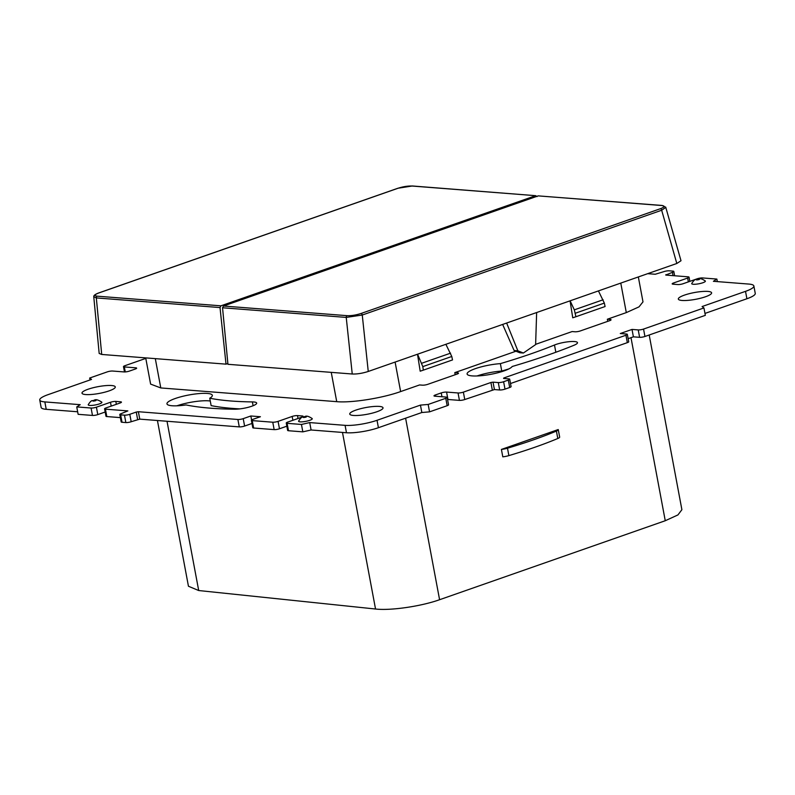 <?xml version="1.0" encoding="UTF-8"?>
<svg xmlns="http://www.w3.org/2000/svg" width="795" height="795" viewBox="0 0 795 795"><rect width="100%" height="100%" fill="white"/><g stroke="black" fill="none" stroke-linecap="round" stroke-linejoin="round"><path stroke-width="1.19" d="M696.847 279.353C699.441 278.777 700.206 278.836 699.153 279.532C696.559 280.108 695.794 280.049 696.847 279.353M705.314 280.983A6.956 1.411 169.4 0 1 702.869 282.742A6.956 1.411 169.4 0 1 695.396 284.242A6.956 1.411 169.4 0 1 691.73 283.527C693.558 280.645 694.979 279.284 695.983 279.462C698.308 279.741 698.497 276.412 705.314 280.983M306.015 417.117C307.069 416.421 306.304 416.361 303.72 416.938C302.666 417.633 303.432 417.693 306.015 417.117M309.742 420.326A6.956 1.411 -10.6 0 0 312.187 418.567C305.359 413.996 305.171 417.325 302.855 417.047C301.842 416.868 300.43 418.22 298.602 421.111A6.956 1.411 -10.6 0 0 302.269 421.827A6.956 1.411 -10.6 0 0 309.742 420.326M95.648 400.7C93.065 401.276 92.299 401.217 93.353 400.521C95.947 399.945 96.712 400.004 95.648 400.7M99.375 403.91A6.956 1.411 169.4 0 1 91.902 405.41A6.956 1.411 169.4 0 1 88.235 404.695C90.064 401.813 91.485 400.451 92.488 400.63C94.436 401.187 94.337 397.361 101.82 402.151A6.956 1.411 169.4 0 1 99.375 403.91M684.455 295.114A16.924 3.428 -10.6 0 0 678.334 299.049A16.924 3.428 -10.6 0 0 688.112 300.351A16.924 3.428 -10.6 0 0 705.483 296.764A16.924 3.428 -10.6 0 0 711.605 292.828A16.924 3.428 -10.6 0 0 701.826 291.526A16.924 3.428 -10.6 0 0 684.455 295.114M500.373 363.633A23.085 4.681 -10.6 0 0 475.45 368.622A23.085 4.681 -10.6 0 0 467.102 373.988A23.085 4.681 -10.6 0 0 480.438 375.757A23.085 4.681 -10.6 0 0 504.129 370.868A23.085 4.681 -10.6 0 0 512.199 366.495A244.304 49.538 169.4 0 0 548.6 354.838A244.304 49.538 169.4 0 0 574.01 345.259A13.465 2.733 169.4 0 0 577.478 342.655A13.465 2.733 169.4 0 0 568.813 341.711A13.465 2.733 169.4 0 0 554.483 345.01A217.373 44.083 169.4 0 1 531.865 353.527A217.373 44.083 169.4 0 1 500.373 363.633L501.754 371.046A23.085 4.681 -10.6 0 0 477.02 375.965M109.163 390.862A16.924 3.428 -10.6 0 0 115.285 386.927A16.924 3.428 -10.6 0 0 105.506 385.635A16.924 3.428 -10.6 0 0 88.126 389.222A16.924 3.428 -10.6 0 0 82.004 393.157A16.924 3.428 -10.6 0 0 91.783 394.449A16.924 3.428 -10.6 0 0 109.163 390.862M376.9 411.75A16.924 3.428 169.4 0 1 359.519 415.338A16.924 3.428 169.4 0 1 349.74 414.046A16.924 3.428 169.4 0 1 355.862 410.111A16.924 3.428 169.4 0 1 373.243 406.523A16.924 3.428 169.4 0 1 383.021 407.815A16.924 3.428 169.4 0 1 376.9 411.75M209.741 398.216A23.085 4.681 -10.6 0 0 212.345 395.353A23.085 4.681 -10.6 0 0 207.257 393.436A23.085 4.681 -10.6 0 0 181.638 396.586A23.085 4.681 -10.6 0 0 166.96 403.84A23.085 4.681 -10.6 0 0 172.048 405.758A23.085 4.681 -10.6 0 0 186.02 404.943A244.304 49.538 169.4 0 0 210.506 408.183A244.304 49.538 169.4 0 0 234.485 409.216A13.465 2.733 169.4 0 0 249.004 407.09A13.465 2.733 169.4 0 0 256.676 403.085A13.465 2.733 169.4 0 0 252.383 401.912A217.373 44.083 169.4 0 1 231.047 400.998A217.373 44.083 169.4 0 1 209.741 398.216L211.132 405.619A217.373 44.083 -10.6 0 0 232.428 408.401A217.373 44.083 -10.6 0 0 239.822 408.878M210.268 401.028A23.085 4.681 -10.6 0 0 208.638 400.839A23.085 4.681 -10.6 0 0 176.878 405.818M515.448 351.4L454.79 372.626L457.652 372.855A3.846 0.785 169.4 0 1 458.506 373.173A3.846 0.785 169.4 0 1 457.115 374.067L427.77 384.333A3.846 0.785 169.4 0 1 422.443 385.168L419.581 384.949L400.63 391.577C382.236 398.186 351.569 403.035 336.732 401.664L160.789 387.94L150.613 384.104L145.704 357.889M638.335 276.948L642.996 301.871L639.001 306.87L626.301 312.604L607.35 319.232L607.738 321.349M157.43 420.505L188.445 586.243L198.7 590.536L375.538 609.02C390.484 610.789 421.072 606.366 439.585 599.718L665.256 520.735L677.946 514.921L681.891 509.694L649.197 334.993M445.876 344.305L451.779 356.478L422.801 366.614L423.357 370.132L420.187 371.185L417.504 354.232M570.124 300.818L574.328 309.841L575.918 316.738L572.748 317.801L570.065 300.838M501.406 449.423A7.692 1.56 -10.6 0 0 507.488 448.211A190.055 38.538 -10.6 0 0 556.411 431.089A7.692 1.56 -10.6 0 0 558.269 429.658A7.692 1.56 -10.6 0 0 558.229 429.548L501.406 449.423L502.798 456.837A7.692 1.56 -10.6 0 0 508.88 455.615A190.055 38.538 -10.6 0 0 557.802 438.502A7.692 1.56 -10.6 0 0 559.66 437.061A7.692 1.56 -10.6 0 0 559.61 436.952M454.79 372.626L455.187 374.733M610.381 320.385L610.212 319.461A3.846 0.785 169.4 0 1 611.057 319.779A3.846 0.785 169.4 0 1 609.666 320.673L580.33 330.939A3.846 0.785 169.4 0 1 575.004 331.783L572.142 331.555L535.631 344.334M120.641 414.861L122.032 422.264L125.858 422.562L124.467 415.159L120.641 414.861A3.846 0.785 -10.6 0 1 119.797 414.543A3.846 0.785 -10.6 0 1 121.188 413.648L127.856 410.906L105.427 409.157A3.846 0.785 169.4 0 1 104.582 408.839A3.846 0.785 169.4 0 1 105.974 407.944L120.055 403.015A3.846 0.785 -10.6 0 0 121.446 402.121A3.846 0.785 -10.6 0 0 120.592 401.803L115.812 401.425A3.846 0.785 -10.6 0 0 110.485 402.27L96.404 407.189A3.846 0.785 169.4 0 1 91.087 408.034L76.737 406.911L80.216 404.675L44.838 401.912A23.085 4.681 169.4 0 1 39.75 400.004A23.085 4.681 169.4 0 1 48.097 394.638L91.514 379.434L89.666 378.042L107.275 371.881A3.846 0.785 169.4 0 1 112.602 371.036L124.07 371.931A3.846 0.785 -10.6 0 0 129.396 371.096L135.259 369.039A3.846 0.785 -10.6 0 0 136.651 368.145A3.846 0.785 -10.6 0 0 135.806 367.827L124.328 366.932A3.846 0.785 -10.6 0 1 123.483 366.614A3.846 0.785 -10.6 0 1 124.875 365.72L145.803 358.396M122.032 422.264A3.846 0.785 169.4 0 1 121.188 421.946L119.797 414.543M124.467 415.159A3.846 0.785 -10.6 0 0 129.794 414.314L131.185 421.728A3.846 0.785 169.4 0 1 125.858 422.562M137.634 419.462L136.253 412.058L138.38 411.721L139.761 419.134L131.185 421.728M136.253 412.058L129.794 414.314M139.761 419.134L239.285 426.895A3.846 0.785 169.4 0 0 244.602 426.06L251.985 423.477M138.38 411.721L237.894 419.492A3.846 0.785 -10.6 0 0 243.22 418.647L244.602 426.06M243.22 418.647L250.842 415.984L251.588 419.969M250.842 415.984L260.412 416.729L252.78 419.392A3.846 0.785 -10.6 0 0 251.389 420.287A3.846 0.785 -10.6 0 0 252.234 420.605L272.764 422.215A3.846 0.785 -10.6 0 0 278.081 421.37L292.163 416.441A3.846 0.785 169.4 0 1 297.489 415.606L302.269 415.974A3.846 0.785 169.4 0 1 303.124 416.292A3.846 0.785 169.4 0 1 301.732 417.186L287.651 422.115A3.846 0.785 -10.6 0 0 286.26 423.01A3.846 0.785 -10.6 0 0 287.104 423.328L301.444 424.451L309.702 422.582L345.08 425.345A23.085 4.681 -10.6 0 0 377.029 420.297L420.446 405.102L421.837 412.516L378.42 427.71L377.029 420.297M272.764 422.215L274.146 429.618L253.625 428.018A3.846 0.785 169.4 0 1 252.78 427.7L251.389 420.287M274.146 429.618A3.846 0.785 -10.6 0 0 279.472 428.773L278.081 421.37M286.846 426.19L279.472 428.773M286.26 423.01L287.641 430.413A3.846 0.785 -10.6 0 0 288.486 430.731L302.835 431.854L301.444 424.451M302.835 431.854L311.093 429.986L309.702 422.582M345.08 425.345L346.471 432.748L311.093 429.986M346.471 432.748A23.085 4.681 -10.6 0 0 378.42 427.71M421.837 412.516L429.548 411.86L428.167 404.456L445.766 398.295A3.846 0.785 -10.6 0 0 447.158 397.401A3.846 0.785 -10.6 0 0 446.313 397.083L434.835 396.178A3.846 0.785 169.4 0 1 433.991 395.86A3.846 0.785 169.4 0 1 435.382 394.966L441.245 392.919A3.846 0.785 169.4 0 1 446.571 392.074L458.049 392.969A3.846 0.785 169.4 0 0 463.366 392.134L464.757 399.537A3.846 0.785 169.4 0 1 459.43 400.382L447.963 399.478A3.846 0.785 -10.6 0 0 447.545 399.468M420.446 405.102L428.167 404.456M429.548 411.86L447.158 405.698A3.846 0.785 -10.6 0 0 448.549 404.804L447.158 397.401M492.294 389.898L490.903 382.494L493.029 382.156L494.42 389.57L464.757 399.537M490.903 382.494L463.366 392.134M494.42 389.57L499.677 389.977L498.296 382.574L493.029 382.156M498.296 382.574A3.846 0.785 -10.6 0 0 503.613 381.729L505.004 389.133A3.846 0.785 169.4 0 1 499.677 389.977M505.004 389.133L509.694 387.493L508.313 380.09A3.846 0.785 -10.6 0 0 509.704 379.195A3.846 0.785 -10.6 0 0 508.86 378.877L503.593 378.46L503.811 377.983L625.943 335.232A3.846 0.785 -10.6 0 0 627.334 334.337A3.846 0.785 -10.6 0 0 626.49 334.019L620.279 333.532L632.015 329.428L633.396 336.832L639.617 337.319L638.226 329.915L632.015 329.428M503.613 381.729L508.313 380.09M509.704 379.195L511.086 386.599A3.846 0.785 169.4 0 1 509.694 387.493M510.509 383.528L627.334 342.645A3.846 0.785 169.4 0 0 628.726 341.751L627.334 334.337M628.149 338.67L633.396 336.832M717.348 281.609L716.871 279.065L713.393 281.301L748.781 284.063A23.085 4.681 169.4 0 1 753.869 285.981A23.085 4.681 169.4 0 1 745.521 291.348L702.094 306.542L703.943 307.943L705.334 315.347L644.934 336.484A3.846 0.785 169.4 0 1 639.617 337.319M638.226 329.915A3.846 0.785 -10.6 0 0 643.553 329.07L703.943 307.943M704.966 313.429L746.903 298.751L745.521 291.348M753.869 285.981L755.25 293.385A23.085 4.681 169.4 0 1 746.903 298.751M673.047 275.646L672.421 272.327L665.753 275.07L688.192 276.829A3.846 0.785 169.4 0 1 689.036 277.147A3.846 0.785 169.4 0 1 687.645 278.041L673.564 282.97A3.846 0.785 -10.6 0 0 672.173 283.865A3.846 0.785 -10.6 0 0 673.017 284.183L677.797 284.55A3.846 0.785 -10.6 0 0 683.124 283.716L697.205 278.787A3.846 0.785 169.4 0 1 702.532 277.942L716.871 279.065M672.421 272.327A3.846 0.785 -10.6 0 0 673.812 271.433A3.846 0.785 -10.6 0 0 672.968 271.115L669.142 270.817A3.846 0.785 -10.6 0 0 663.815 271.661L655.239 274.255L647.716 273.669M90.034 379.96L89.666 378.042M44.838 401.912L46.219 409.316A23.085 4.681 169.4 0 1 41.131 407.408L39.75 400.004M46.219 409.316L77.652 411.77M96.404 407.189L97.795 414.602A3.846 0.785 169.4 0 1 92.468 415.437L78.129 414.324L76.737 406.911M97.795 414.602L105.169 412.019M105.427 409.157L106.808 416.56A3.846 0.785 169.4 0 1 105.964 416.242L104.582 408.839M106.808 416.56L120.373 417.614M501.754 371.046A217.373 44.083 -10.6 0 0 508.86 368.91M610.212 319.461L607.35 319.232M575.361 313.22L604.339 303.084L598.436 290.91M604.339 303.084L605.084 306.532L575.918 316.738M422.801 366.614L417.574 354.212M423.357 370.132L452.524 359.926L451.779 356.478M537.082 196.603L535.661 195.679L220.921 305.827L220.016 307.566L226.018 364.15L227.857 363.514M411.979 186.03A1.54 1.202 94.5 0 1 412.376 185.98L535.661 195.679L411.979 186.03C407.765 185.891 403.135 186.626 398.106 188.226A1.54 0.904 70.7 0 0 397.878 188.256L98.461 293.037A1.54 0.904 70.7 0 1 98.689 293.007C94.406 294.667 93.919 295.72 97.238 296.177L220.921 305.827M226.018 364.15L101.671 354.451L99.166 353.427M220.016 307.566L96.314 297.916L93.83 296.664M98.252 293.166A1.54 0.904 70.7 0 1 98.461 293.037C94.943 294.398 93.403 295.68 93.82 296.903M397.679 188.375A1.54 0.904 70.7 0 1 397.878 188.256L412.376 185.98M665.703 207.127L681.007 260.74L676.813 263.483L661.669 210.238A1.54 0.904 -109.3 0 0 660.446 208.697C664.729 207.038 665.216 205.984 661.897 205.527L538.205 195.878L223.475 306.025L222.54 307.764L346.232 317.414L362.262 315.029A1.54 0.904 -109.3 0 0 361.029 313.478C355.991 315.088 351.37 315.824 347.157 315.675L223.475 306.025M352.294 374.008L227.936 364.299L352.294 374.008C357.074 374.177 362.401 373.322 368.254 371.464L676.813 263.483M227.936 364.299L222.54 307.764M661.897 205.527A1.54 1.202 94.5 0 1 662.295 205.478L538.205 195.878M502.649 324.44L514.107 350.516L517.863 350.804L506.634 323.038M514.107 350.516L519.781 352.741L523.398 353.02L535.621 344.593L536.645 312.534M517.863 350.804L523.398 353.02M665.832 207.356L661.669 210.238L362.262 315.029L368.254 371.464M303.72 416.938L302.855 417.047M554.483 345.01L555.834 352.255M252.383 401.912L253.098 405.728M155.303 358.634L160.789 387.94M331.247 372.368L336.732 401.664M395.105 362.073L400.63 391.577M620.776 283.09L626.301 312.604M167.02 421.261L198.7 590.536M342.486 432.44L375.538 609.02M405.609 418.19L439.585 599.718M630.992 337.676L665.256 520.735M237.894 419.492L239.285 426.895M253.625 428.018L252.234 420.605M292.163 416.441L292.888 420.287M297.489 415.606L298.026 418.478M302.269 415.974L302.448 416.898M288.486 430.731L287.104 423.328M447.158 405.698L445.766 398.295M435.382 394.966L435.62 396.248M441.245 392.919L441.96 396.735M446.571 392.074L447.963 399.478M459.43 400.382L458.049 392.969M503.811 377.983L503.911 378.49M625.943 335.232L627.334 342.645M644.934 336.484L643.553 329.07M673.564 282.97L673.802 284.242M688.361 281.877L687.645 278.041M665.971 274.593L666.071 275.1M125.272 371.921L124.328 366.932M135.806 367.827L135.985 368.751M92.468 415.437L91.087 408.034M110.485 402.27L111.211 406.106M115.812 401.425L116.348 404.307M120.592 401.803L120.77 402.717M457.831 373.769L457.652 372.855M556.411 431.089L557.802 438.502M507.488 448.211L508.88 455.615M603.127 299.765L574.328 309.841M421.777 363.226L450.566 353.159M97.238 296.177A1.54 1.202 -85.5 0 0 96.314 297.916L101.71 354.451M98.689 293.007L398.106 188.226M347.157 315.675A1.54 1.202 -85.5 0 0 346.232 317.414L352.245 373.998M361.029 313.478L660.446 208.697M689.831 281.37L689.036 277.147M673.812 271.433L674.627 275.766M124.487 371.951L123.483 366.614M559.66 437.061L558.269 429.658M93.78 296.913L99.176 353.457M662.295 205.478L665.783 207.336"/></g></svg>
